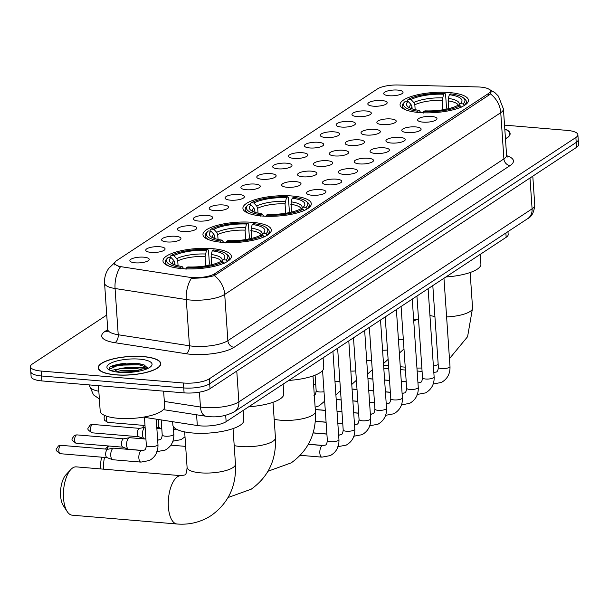 <?xml version="1.0" encoding="UTF-8"?>
<svg xmlns="http://www.w3.org/2000/svg" width="609" height="609" viewBox="0 0 609 609"><rect width="100%" height="100%" fill="white"/><g stroke="black" fill="none" stroke-linecap="round" stroke-linejoin="round"><path stroke-width="0.91" d="M292.282 196.014A34.264 10.071 -3.9 0 0 242.922 208.339A34.264 10.071 -3.9 0 0 261.931 215.997A34.264 10.071 -3.9 0 0 311.29 203.672A34.264 10.071 -3.9 0 0 292.282 196.014M252.309 222.331A34.264 10.071 -3.9 0 0 202.949 234.655A34.264 10.071 -3.9 0 0 221.958 242.313A34.264 10.071 -3.9 0 0 271.317 229.996A34.264 10.071 -3.9 0 0 252.309 222.331M212.335 248.647A34.264 10.071 -3.9 0 0 162.976 260.972A34.264 10.071 -3.9 0 0 181.984 268.63A34.264 10.071 -3.9 0 0 231.344 256.313A34.264 10.071 -3.9 0 0 212.335 248.647M449.427 92.553A34.264 10.071 -3.9 0 0 400.067 104.877A34.264 10.071 -3.9 0 0 419.076 112.536A34.264 10.071 -3.9 0 0 468.435 100.211A34.264 10.071 -3.9 0 0 449.427 92.553M373.203 106.172A9.698 2.855 176.1 0 1 368.026 104.52A9.698 2.855 176.1 0 1 371.581 101.452A9.698 2.855 176.1 0 1 381.797 100.515A9.698 2.855 176.1 0 1 387.042 103.225A9.698 2.855 176.1 0 1 373.203 106.172M357.338 116.616A9.698 2.855 176.1 0 1 352.162 114.964A9.698 2.855 176.1 0 1 355.717 111.896A9.698 2.855 176.1 0 1 365.933 110.96A9.698 2.855 176.1 0 1 371.178 113.67A9.698 2.855 176.1 0 1 357.338 116.616M341.474 127.06A9.698 2.855 176.1 0 1 336.297 125.408A9.698 2.855 176.1 0 1 339.852 122.34A9.698 2.855 176.1 0 1 350.068 121.404A9.698 2.855 176.1 0 1 355.313 124.114A9.698 2.855 176.1 0 1 341.474 127.06M325.617 137.505A9.698 2.855 176.1 0 1 320.433 135.853A9.698 2.855 176.1 0 1 323.988 132.785A9.698 2.855 176.1 0 1 334.204 131.849A9.698 2.855 176.1 0 1 339.457 134.559A9.698 2.855 176.1 0 1 325.617 137.505M309.753 147.949A9.698 2.855 176.1 0 1 304.576 146.297A9.698 2.855 176.1 0 1 308.124 143.229A9.698 2.855 176.1 0 1 318.34 142.293A9.698 2.855 176.1 0 1 323.592 145.003A9.698 2.855 176.1 0 1 309.753 147.949M293.888 158.393A9.698 2.855 176.1 0 1 288.712 156.741A9.698 2.855 176.1 0 1 292.259 153.674A9.698 2.855 176.1 0 1 302.475 152.737A9.698 2.855 176.1 0 1 307.728 155.447A9.698 2.855 176.1 0 1 293.888 158.393M278.024 168.838A9.698 2.855 176.1 0 1 272.847 167.186A9.698 2.855 176.1 0 1 276.395 164.118A9.698 2.855 176.1 0 1 286.611 163.182A9.698 2.855 176.1 0 1 291.863 165.884A9.698 2.855 176.1 0 1 278.024 168.838M262.159 179.282A9.698 2.855 176.1 0 1 256.983 177.63A9.698 2.855 176.1 0 1 260.538 174.562A9.698 2.855 176.1 0 1 270.746 173.626A9.698 2.855 176.1 0 1 275.999 176.328A9.698 2.855 176.1 0 1 262.159 179.282M246.295 189.726A9.698 2.855 176.1 0 1 241.118 188.074A9.698 2.855 176.1 0 1 244.673 185.007A9.698 2.855 176.1 0 1 254.889 184.07A9.698 2.855 176.1 0 1 260.134 186.773A9.698 2.855 176.1 0 1 246.295 189.726M230.43 200.171A9.698 2.855 176.1 0 1 225.254 198.519A9.698 2.855 176.1 0 1 228.809 195.451A9.698 2.855 176.1 0 1 239.025 194.515A9.698 2.855 176.1 0 1 244.27 197.217A9.698 2.855 176.1 0 1 230.43 200.171M214.566 210.615A9.698 2.855 176.1 0 1 209.389 208.963A9.698 2.855 176.1 0 1 212.944 205.895A9.698 2.855 176.1 0 1 223.16 204.959A9.698 2.855 176.1 0 1 228.405 207.661A9.698 2.855 176.1 0 1 214.566 210.615M198.701 221.059A9.698 2.855 176.1 0 1 193.525 219.407A9.698 2.855 176.1 0 1 197.08 216.34A9.698 2.855 176.1 0 1 207.296 215.403A9.698 2.855 176.1 0 1 212.541 218.106A9.698 2.855 176.1 0 1 198.701 221.059M182.845 231.504A9.698 2.855 176.1 0 1 177.661 229.852A9.698 2.855 176.1 0 1 181.216 226.784A9.698 2.855 176.1 0 1 191.432 225.848A9.698 2.855 176.1 0 1 196.684 228.55A9.698 2.855 176.1 0 1 182.845 231.504M166.98 241.948A9.698 2.855 176.1 0 1 161.804 240.296A9.698 2.855 176.1 0 1 165.351 237.228A9.698 2.855 176.1 0 1 175.567 236.292A9.698 2.855 176.1 0 1 180.82 238.994A9.698 2.855 176.1 0 1 166.98 241.948M151.116 252.392A9.698 2.855 176.1 0 1 145.939 250.741A9.698 2.855 176.1 0 1 149.487 247.673A9.698 2.855 176.1 0 1 159.703 246.736A9.698 2.855 176.1 0 1 164.955 249.439A9.698 2.855 176.1 0 1 151.116 252.392M135.251 262.837A9.698 2.855 176.1 0 1 130.075 261.185A9.698 2.855 176.1 0 1 133.622 258.117A9.698 2.855 176.1 0 1 143.838 257.181A9.698 2.855 176.1 0 1 149.091 259.883A9.698 2.855 176.1 0 1 135.251 262.837M389.067 95.727A9.698 2.855 176.1 0 1 383.891 94.075A9.698 2.855 176.1 0 1 387.446 91.007A9.698 2.855 176.1 0 1 397.662 90.071A9.698 2.855 176.1 0 1 402.907 92.781A9.698 2.855 176.1 0 1 389.067 95.727M382.246 124.601A9.698 2.855 176.1 0 1 377.07 122.942A9.698 2.855 176.1 0 1 380.617 119.882A9.698 2.855 176.1 0 1 390.833 118.945A9.698 2.855 176.1 0 1 396.086 121.648A9.698 2.855 176.1 0 1 382.246 124.601M366.382 135.046A9.698 2.855 176.1 0 1 361.206 133.386A9.698 2.855 176.1 0 1 364.753 130.326A9.698 2.855 176.1 0 1 374.969 129.39A9.698 2.855 176.1 0 1 380.222 132.092A9.698 2.855 176.1 0 1 366.382 135.046M350.518 145.49A9.698 2.855 176.1 0 1 345.341 143.831A9.698 2.855 176.1 0 1 348.888 140.77A9.698 2.855 176.1 0 1 359.104 139.834A9.698 2.855 176.1 0 1 364.357 142.536A9.698 2.855 176.1 0 1 350.518 145.49M334.653 155.934A9.698 2.855 176.1 0 1 329.477 154.275A9.698 2.855 176.1 0 1 333.032 151.215A9.698 2.855 176.1 0 1 343.24 150.278A9.698 2.855 176.1 0 1 348.493 152.981A9.698 2.855 176.1 0 1 334.653 155.934M318.789 166.379A9.698 2.855 176.1 0 1 313.612 164.719A9.698 2.855 176.1 0 1 317.167 161.659A9.698 2.855 176.1 0 1 327.383 160.723A9.698 2.855 176.1 0 1 332.628 163.425A9.698 2.855 176.1 0 1 318.789 166.379M302.924 176.823A9.698 2.855 176.1 0 1 297.748 175.164A9.698 2.855 176.1 0 1 301.303 172.103A9.698 2.855 176.1 0 1 311.519 171.167A9.698 2.855 176.1 0 1 316.764 173.869A9.698 2.855 176.1 0 1 302.924 176.823M287.06 187.26A9.698 2.855 176.1 0 1 281.883 185.608A9.698 2.855 176.1 0 1 285.438 182.54A9.698 2.855 176.1 0 1 295.654 181.611A9.698 2.855 176.1 0 1 300.899 184.314A9.698 2.855 176.1 0 1 287.06 187.26M423.011 122.135A9.698 2.855 176.1 0 1 417.835 120.483A9.698 2.855 176.1 0 1 421.382 117.415A9.698 2.855 176.1 0 1 431.598 116.479A9.698 2.855 176.1 0 1 436.851 119.181A9.698 2.855 176.1 0 1 423.011 122.135M407.147 132.579A9.698 2.855 176.1 0 1 401.97 130.927A9.698 2.855 176.1 0 1 405.518 127.86A9.698 2.855 176.1 0 1 415.734 126.923A9.698 2.855 176.1 0 1 420.986 129.626A9.698 2.855 176.1 0 1 407.147 132.579M391.282 143.024A9.698 2.855 176.1 0 1 386.106 141.372A9.698 2.855 176.1 0 1 389.661 138.304A9.698 2.855 176.1 0 1 399.869 137.368A9.698 2.855 176.1 0 1 405.122 140.07A9.698 2.855 176.1 0 1 391.282 143.024M375.418 153.468A9.698 2.855 176.1 0 1 370.242 151.816A9.698 2.855 176.1 0 1 373.797 148.748A9.698 2.855 176.1 0 1 384.013 147.812A9.698 2.855 176.1 0 1 389.258 150.514A9.698 2.855 176.1 0 1 375.418 153.468M359.554 163.912A9.698 2.855 176.1 0 1 354.377 162.26A9.698 2.855 176.1 0 1 357.932 159.193A9.698 2.855 176.1 0 1 368.148 158.256A9.698 2.855 176.1 0 1 373.393 160.959A9.698 2.855 176.1 0 1 359.554 163.912M343.689 174.357A9.698 2.855 176.1 0 1 338.513 172.705A9.698 2.855 176.1 0 1 342.068 169.637A9.698 2.855 176.1 0 1 352.284 168.701A9.698 2.855 176.1 0 1 357.529 171.403A9.698 2.855 176.1 0 1 343.689 174.357M327.825 184.801A9.698 2.855 176.1 0 1 322.648 183.149A9.698 2.855 176.1 0 1 326.203 180.081A9.698 2.855 176.1 0 1 336.419 179.145A9.698 2.855 176.1 0 1 341.664 181.847A9.698 2.855 176.1 0 1 327.825 184.801M311.968 195.245A9.698 2.855 176.1 0 1 306.784 193.593A9.698 2.855 176.1 0 1 310.339 190.526A9.698 2.855 176.1 0 1 320.555 189.589A9.698 2.855 176.1 0 1 325.8 192.292A9.698 2.855 176.1 0 1 311.968 195.245M477.776 86.942A17.455 5.131 176.1 0 1 480.6 87.095A17.455 5.131 176.1 0 1 490.283 91A17.455 5.131 176.1 0 1 488.479 93.497L214.733 273.723A17.455 5.131 176.1 0 1 188.798 277.194L121.792 266.811A17.455 5.131 176.1 0 1 114.705 263.21A17.455 5.131 176.1 0 1 116.509 260.713L377.435 88.929A17.455 5.131 176.1 0 1 397.943 84.994L477.776 86.942M507.975 231.618L508.172 234.518A19.397 5.702 176.1 0 1 506.163 237.297L226.129 421.664A19.397 5.702 176.1 0 1 197.316 425.524L143.343 417.157M143.381 356.577A31.356 9.219 -3.9 0 0 98.209 367.851A31.356 9.219 -3.9 0 0 115.603 374.862A31.356 9.219 -3.9 0 0 160.776 363.588A31.356 9.219 -3.9 0 0 143.381 356.577M491.197 91.7L490.39 93.87L489.423 94.76L214.353 275.603C208.91 277.209 202.051 278.085 193.776 278.237L191.424 278.214A22.624 13.162 98.8 0 0 186.293 299.559L115.071 288.514A25.86 7.605 176.1 0 1 104.573 283.185L107.724 329.416A25.86 7.605 -3.9 0 0 118.222 334.752L189.452 345.79A25.86 7.605 -3.9 0 0 193.289 346.247A25.86 7.605 -3.9 0 0 227.865 340.644L503.902 158.911A25.86 7.605 -3.9 0 0 506.581 155.211L507.297 157.061L506.315 156.483M125.507 363.314A26.179 7.696 -3.9 0 0 110.808 366.549M106.742 315.043L32.46 363.946A19.397 5.702 -3.9 0 0 30.45 366.725L31.12 376.583A19.397 5.702 -3.9 0 0 41.884 380.922L184.085 392.874L183.751 387.941A19.397 5.702 -3.9 0 0 209.679 383.739L576.205 142.43A19.397 5.702 -3.9 0 0 578.215 139.651A19.397 5.702 -3.9 0 1 576.205 142.43L209.679 383.739A19.397 5.702 -3.9 0 1 183.751 387.941L41.541 375.989L183.751 387.941L183.416 383.008A19.397 5.702 -3.9 0 0 209.344 378.806L575.87 137.497A19.397 5.702 -3.9 0 0 577.88 134.726A19.397 5.702 -3.9 0 0 567.116 130.387L504.534 125.127M30.785 371.657A19.397 5.702 -3.9 0 0 41.541 375.989A19.397 5.702 -3.9 0 1 30.785 371.657M506.65 155.698A32.323 9.508 176.1 0 1 510.106 165.564L234.069 347.297A32.323 9.508 176.1 0 1 190.845 354.293A32.323 9.508 176.1 0 1 186.042 353.73L114.819 342.684A6.463 3.761 -81.2 0 0 118.222 334.752L115.071 288.514A22.624 13.162 98.8 0 1 120.163 267.237L114.043 263.788L114.789 262.464M505.47 138.913A31.356 9.219 -3.9 0 0 510.114 133.592A31.356 9.219 -3.9 0 0 504.792 128.948M30.45 366.725A19.397 5.702 -3.9 0 0 41.206 371.056L183.416 383.008M147.127 368.788A25.86 7.605 -3.9 0 0 141.615 368.042A25.86 7.605 -3.9 0 0 130.577 367.943M184.085 392.874A19.397 5.702 -3.9 0 0 210.021 388.671L576.54 147.363A19.397 5.702 -3.9 0 0 578.55 144.584L577.88 134.726M505.455 138.738A31.029 9.127 -3.9 0 0 509.794 133.615A31.029 9.127 -3.9 0 0 504.8 129.123M115.748 374.771A31.029 9.127 -3.9 0 0 160.449 363.611A31.029 9.127 -3.9 0 0 143.237 356.676A31.029 9.127 -3.9 0 0 98.536 367.836A31.029 9.127 -3.9 0 0 115.748 374.771M98.452 385.68L100.188 411.075A32.323 9.508 -3.9 0 0 118.116 418.299A32.323 9.508 -3.9 0 0 164.681 406.675L163.623 391.153M110.549 370.531L120.209 368.689A16.161 4.75 -3.9 0 0 114.347 371.612M120.209 368.689L137.162 368.544L143.031 370.219M115.893 371.893L121.115 370.5L137.299 370.5L139.796 371.01M147.987 368.399L144.082 364.882L138.205 363.451L110.983 366.443L109.894 367.166L109.064 369.054L109.407 370.021M139.514 359.127A22.624 6.653 -3.9 0 0 114.576 361.647A22.624 6.653 -3.9 0 0 108.151 369.229A22.624 6.653 -3.9 0 0 119.471 372.32A22.624 6.653 -3.9 0 0 151.108 366.298A22.624 6.653 -3.9 0 0 139.514 359.127M109.118 369.381L118.359 365.164L138.966 364.806L147.66 367.379M122.135 372.48L133.249 372.061M110.922 366.481L118.291 364.182L138.898 363.824L144.797 365.179M118.001 372.175L137.672 371.429M412.118 108.859L411.966 106.682L410.968 104.428L408.137 101.414A27.801 8.176 -3.9 0 0 408.038 106.849A27.801 8.176 -3.9 0 0 419.137 110.351L417.812 111.226L417.317 112.84M407.307 101.345L407.246 100.439L408.319 99.305A30.77 9.051 -3.9 0 1 444.92 93.375L443.596 94.25A27.801 8.176 -3.9 0 0 410.999 99.526L413.831 102.548L414.836 104.794L415.163 109.673M442.842 109.795L442.203 100.363L443.596 94.25M445.91 276.973A35.558 10.452 -3.9 0 0 480.904 264.108L480.242 254.364M444.92 93.375L445.575 94.235L446.481 107.42L445.971 109.239M408.137 101.414L405.457 101.185A30.77 9.051 -3.9 0 0 404.856 101.756L403.698 102.959A32.064 9.432 -3.9 0 0 402.343 105.958A32.064 9.432 -3.9 0 0 406.5 110.168M423.095 113.32L423.59 111.713A30.77 9.051 -3.9 0 0 460.183 105.783L461.432 107.115M404.856 101.756A30.77 9.051 -3.9 0 0 417.812 111.226M423.59 111.713L424.915 110.838A27.801 8.176 -3.9 0 0 457.511 105.563L460.183 105.783M410.999 99.526L408.319 99.305M419.137 110.351L420.857 112.665M463.274 97.775A30.77 9.051 -3.9 0 1 463.046 103.903L464.294 105.235A32.064 9.432 -3.9 0 0 466.327 101.596A32.064 9.432 -3.9 0 0 464.583 98.81L463.274 97.775A30.77 9.051 -3.9 0 0 450.698 93.862L449.373 94.738L448.254 98.392L448.513 108.684M463.046 103.903L460.374 103.675A27.801 8.176 -3.9 0 0 460.815 103.256A27.801 8.176 -3.9 0 0 449.373 94.738M448.254 98.392A24.862 7.308 -3.9 0 1 458.493 105.646L460.374 103.675M140.512 438.609A17.775 7.848 -85.2 0 1 140.588 437.407M142.658 427.769A17.775 7.848 -85.2 0 1 143.701 425.379M254.973 212.32L254.821 210.143L253.816 207.89L250.984 204.875A27.801 8.176 -3.9 0 0 250.885 210.311A27.801 8.176 -3.9 0 0 261.984 213.812L260.66 214.688L260.172 216.302M250.154 204.807L250.093 203.901L251.174 202.767A30.77 9.051 -3.9 0 1 287.768 196.836L286.443 197.712A27.801 8.176 -3.9 0 0 253.846 202.987L256.686 206.009L257.683 208.255L258.018 213.135M285.697 213.257L285.05 203.825L286.443 197.712M288.757 380.427A35.558 10.452 -3.9 0 0 323.76 367.57L323.097 357.826M287.768 196.836L288.43 197.689L289.328 210.881L288.818 212.701M250.984 204.875L248.312 204.647A30.77 9.051 -3.9 0 0 247.703 205.218L246.554 206.421A32.064 9.432 -3.9 0 0 245.199 209.42A32.064 9.432 -3.9 0 0 249.347 213.63M265.95 216.781L266.445 215.175A30.77 9.051 -3.9 0 0 303.038 209.245L304.287 210.577M247.703 205.218A30.77 9.051 -3.9 0 0 260.66 214.688M266.445 215.175L267.77 214.299A27.801 8.176 -3.9 0 0 300.366 209.024L303.038 209.245M253.846 202.987L251.174 202.767M261.984 213.812L263.712 216.126M306.129 201.236A30.77 9.051 -3.9 0 1 305.901 207.364L307.149 208.689A32.064 9.432 -3.9 0 0 309.182 205.058A32.064 9.432 -3.9 0 0 307.431 202.272L306.129 201.236A30.77 9.051 -3.9 0 0 293.553 197.324L292.229 198.199L291.11 201.853L291.368 212.145M305.901 207.364L303.229 207.136A27.801 8.176 -3.9 0 0 303.663 206.717A27.801 8.176 -3.9 0 0 292.229 198.199M291.11 201.853A24.862 7.308 -3.9 0 1 301.348 209.108L303.229 207.136M100.546 468.915A17.775 7.848 -85.2 0 1 101.703 457.184M105.403 449.061A17.775 7.848 -85.2 0 1 105.897 448.483L108.242 445.955M108.707 445.994A24.246 10.696 94.8 0 0 107.047 449.198M104.497 457.42A24.246 10.696 94.8 0 0 103.385 469.158M214.992 238.637L214.848 236.459L213.843 234.206L211.011 231.192A27.801 8.176 -3.9 0 0 210.912 236.635A27.801 8.176 -3.9 0 0 222.011 240.129L220.686 241.004L220.199 242.618M210.181 231.123L210.12 230.217L211.201 229.083A30.77 9.051 -3.9 0 1 247.794 223.16L246.47 224.028A27.801 8.176 -3.9 0 0 213.873 229.304L216.705 232.326L217.71 234.579L218.045 239.459M245.724 239.581L245.077 230.141L246.47 224.028M248.784 406.751A35.558 10.452 -3.9 0 0 283.786 393.886L283.124 384.142M247.794 223.16L248.457 224.013L249.355 237.206L248.845 239.017M211.011 231.192L208.339 230.971A30.77 9.051 -3.9 0 0 207.73 231.534L206.58 232.737A32.064 9.432 -3.9 0 0 205.225 235.736A32.064 9.432 -3.9 0 0 209.374 239.946M225.977 243.105L226.464 241.491A30.77 9.051 -3.9 0 0 263.065 235.569L264.314 236.893M207.73 231.534A30.77 9.051 -3.9 0 0 220.686 241.004M226.464 241.491L227.796 240.616A27.801 8.176 -3.9 0 0 260.386 235.34L263.065 235.569M213.873 229.304L211.201 229.083M222.011 240.129L223.739 242.443M266.156 227.553A30.77 9.051 -3.9 0 1 265.927 233.681L267.176 235.013A32.064 9.432 -3.9 0 0 269.208 231.374A32.064 9.432 -3.9 0 0 267.458 228.588L266.156 227.553A30.77 9.051 -3.9 0 0 253.58 223.64L252.255 224.515L251.136 228.169L251.395 238.462M265.927 233.681L263.255 233.453A27.801 8.176 -3.9 0 0 263.689 233.034A27.801 8.176 -3.9 0 0 252.255 224.515M251.136 228.169A24.862 7.308 -3.9 0 1 261.375 235.424L263.255 233.453M67.241 511.629L63.336 505.653A17.775 7.848 -85.2 0 1 60.656 489.895A17.775 7.848 -85.2 0 1 65.924 474.799L70.781 469.562A24.246 10.696 94.8 0 0 63.595 490.138A24.246 10.696 94.8 0 0 67.241 511.629A24.246 10.696 94.8 0 0 72.227 515.191L177.09 524.006A24.246 10.696 -85.2 0 1 168.267 502.973A24.246 10.696 -85.2 0 1 177.539 476.725A24.246 10.696 -85.2 0 1 181.147 475.69L184.596 475.005C185.836 475.142 186.666 472.607 187.092 467.423A24.246 7.125 176.1 0 0 200.544 472.843A24.246 7.125 176.1 0 0 232.958 467.59A24.246 7.125 176.1 0 0 235.462 464.127C236.482 486.051 228.413 503.171 211.254 515.503C200.924 522.149 189.528 524.981 177.09 524.006M181.147 475.69L76.285 466.875A24.246 10.696 94.8 0 0 72.677 467.918A24.246 10.696 94.8 0 0 70.781 469.562M175.019 264.953L174.874 262.776L173.869 260.53L171.038 257.508A27.801 8.176 -3.9 0 0 170.939 262.951A27.801 8.176 -3.9 0 0 182.038 266.453L180.713 267.321L180.218 268.934M170.208 257.44L170.147 256.534L171.228 255.399A30.77 9.051 -3.9 0 1 207.821 249.477L206.497 250.345A27.801 8.176 -3.9 0 0 173.9 255.628L176.732 258.642L177.737 260.896L178.072 265.775M205.751 265.897L205.104 256.465L206.497 250.345M172.636 421.702L172.865 425.036A35.558 10.452 -3.9 0 0 192.589 432.991A35.558 10.452 -3.9 0 0 243.813 420.202L243.143 410.458M207.821 249.477L208.484 250.329L209.382 263.522L208.872 265.334M171.038 257.508L168.366 257.287A30.77 9.051 -3.9 0 0 167.757 257.858L166.607 259.053A32.064 9.432 -3.9 0 0 165.252 262.053A32.064 9.432 -3.9 0 0 169.401 266.262M186.004 269.422L186.491 267.808A30.77 9.051 -3.9 0 0 223.092 261.885L224.333 263.217M167.757 257.858A30.77 9.051 -3.9 0 0 180.713 267.321M186.491 267.808L187.816 266.932A27.801 8.176 -3.9 0 0 220.412 261.657L223.092 261.885M173.9 255.628L171.228 255.399M182.038 266.453L183.766 268.767M226.183 253.869A30.77 9.051 -3.9 0 1 225.954 259.997L227.203 261.33A32.064 9.432 -3.9 0 0 229.235 257.691A32.064 9.432 -3.9 0 0 227.484 254.905L226.183 253.869A30.77 9.051 -3.9 0 0 213.607 249.956L212.275 250.832L211.163 254.493L211.422 264.778M225.954 259.997L223.275 259.777A27.801 8.176 -3.9 0 0 223.716 259.35A27.801 8.176 -3.9 0 0 212.275 250.832M211.163 254.493A24.862 7.308 -3.9 0 1 221.402 261.741L223.275 259.777M161.781 428.523L160.441 428.409A5.816 2.565 -85.2 0 1 160.129 428.34A5.816 2.565 -85.2 0 1 158.355 424.306A5.816 2.565 -85.2 0 1 158.941 419.578M145.916 438.967L144.577 438.853A5.816 2.565 -85.2 0 1 144.264 438.784A5.816 2.565 -85.2 0 1 142.491 434.75A5.816 2.565 -85.2 0 1 144.691 427.51A5.816 2.565 -85.2 0 1 145.117 427.305L139.408 428.393A4.202 1.857 -85.2 0 1 139.636 428.386M138.936 436.76A4.202 1.857 -85.2 0 1 138.707 436.706A4.202 1.857 -85.2 0 1 137.421 433.798A4.202 1.857 -85.2 0 1 139.012 428.561A4.202 1.857 -85.2 0 1 139.408 428.393M142.902 450.493L128.712 449.297A5.816 2.565 -85.2 0 1 128.408 449.229A5.816 2.565 -85.2 0 1 126.626 445.194A5.816 2.565 -85.2 0 1 128.826 437.955A5.816 2.565 -85.2 0 1 129.374 437.719A5.816 2.565 -85.2 0 1 129.687 437.704L145.924 439.066M123.071 447.204A4.202 1.857 -85.2 0 1 122.843 447.151A4.202 1.857 -85.2 0 1 121.556 444.243A4.202 1.857 -85.2 0 1 123.147 439.005A4.202 1.857 -85.2 0 1 123.543 438.838A4.202 1.857 -85.2 0 1 123.772 438.83M110.762 455.639A5.816 2.565 -85.2 0 1 112.962 448.399A5.816 2.565 -85.2 0 1 113.51 448.163A5.816 2.565 -85.2 0 1 113.822 448.148L141.92 450.508A5.816 2.565 -85.2 0 0 141.219 450.66A5.816 2.565 -85.2 0 0 141.052 450.759A5.816 2.565 -85.2 0 0 138.829 457.054A5.816 2.565 -85.2 0 0 140.945 462.102L112.848 459.742A5.816 2.565 -85.2 0 1 112.543 459.673A5.816 2.565 -85.2 0 1 110.762 455.639M107.207 457.648A4.202 1.857 -85.2 0 1 106.978 457.595A4.202 1.857 -85.2 0 1 105.7 454.687A4.202 1.857 -85.2 0 1 107.283 449.45A4.202 1.857 -85.2 0 1 107.679 449.282A4.202 1.857 -85.2 0 1 107.907 449.275M214.733 273.723L214.848 275.428M488.479 93.497L488.601 95.301M505.873 232.996L506.163 237.297M196.585 414.79L197.316 425.524M225.695 415.3L226.129 421.664M234.069 347.297A6.463 5.481 56.6 0 1 227.865 340.644L224.713 294.413A25.86 7.605 176.1 0 1 190.137 300.009A25.86 7.605 176.1 0 1 186.293 299.559L189.452 345.79A6.463 3.761 -81.2 0 1 186.042 353.73M214.353 275.603A22.624 19.183 56.6 0 1 224.713 294.413L500.75 112.68A22.624 19.183 -123.4 0 0 490.39 93.87M488.525 88.952L494.851 92.598L498.406 96.146L503.43 108.973A25.86 7.605 176.1 0 1 500.75 112.68L503.902 158.911A6.463 5.481 56.6 0 0 510.106 165.564M114.819 342.684A32.323 9.508 176.1 0 1 105.037 331.395L107.732 329.621M209.344 378.806L210.021 388.671M575.87 137.497L576.54 147.363M41.206 371.056L41.884 380.922M107.458 331.014A6.463 5.481 56.6 0 1 105.037 331.395M164.323 401.43L200.452 407.033A25.86 7.605 -3.9 0 0 204.297 407.482A25.86 7.605 -3.9 0 0 238.873 401.887L532.091 208.841A25.86 7.605 -3.9 0 0 534.771 205.142C534.04 212.335 531.665 216.85 527.638 218.669L234.419 411.714A12.926 10.962 56.6 0 0 238.873 401.887L236.772 371.056M529.99 178.011L532.091 208.841A12.926 10.962 56.6 0 1 527.638 218.669M199.44 392.15L200.452 407.033A12.926 7.521 98.8 0 0 206.116 416.267L163.379 409.636M99.358 398.933L93.443 394.822L89.713 386.159A25.86 7.605 -3.9 0 0 98.833 391.252M136.073 363.489A25.86 7.605 -3.9 0 0 118.679 365.103M123.498 363.466A26.507 7.795 -3.9 0 0 111.683 366.1M147.979 368.361A25.86 7.605 -3.9 0 0 141.577 367.425A25.86 7.605 -3.9 0 0 119.379 368.711M470.14 272.505L472.561 308.025A24.246 7.125 176.1 0 1 470.049 311.496A24.246 7.125 176.1 0 1 446.61 316.908M413.755 321.293A24.246 10.696 -85.2 0 1 414.638 320.631A24.246 10.696 -85.2 0 1 418.238 319.588L418.55 319.611M411.966 106.682A23.918 7.034 -3.9 0 0 410.816 108.387M442.203 100.363A23.918 7.034 -3.9 0 0 414.836 104.794M410.968 104.428A24.862 7.308 -3.9 0 0 409.926 107.999M442.477 97.904A24.862 7.308 -3.9 0 0 413.831 102.548M458.425 105.639A23.918 7.034 -3.9 0 0 447.98 100.85M434.91 316.452A24.246 7.125 176.1 0 1 429.931 315.447M312.996 375.966L315.416 411.486A24.246 7.125 176.1 0 1 312.904 414.957A24.246 7.125 176.1 0 1 280.49 420.202A24.246 7.125 176.1 0 1 274.172 419.266M254.821 210.143A23.918 7.034 -3.9 0 0 253.671 211.848M285.05 203.825A23.918 7.034 -3.9 0 0 257.683 208.255M253.816 207.89A24.862 7.308 -3.9 0 0 252.781 211.46M285.324 201.366A24.862 7.308 -3.9 0 0 256.686 206.009M301.28 209.1A23.918 7.034 -3.9 0 0 290.836 204.312M273.015 402.283L275.443 437.802A24.246 7.125 176.1 0 1 272.931 441.274A24.246 7.125 176.1 0 1 240.517 446.526A24.246 7.125 176.1 0 1 234.199 445.582M214.848 236.459A23.918 7.034 -3.9 0 0 213.69 238.165M245.077 230.141A23.918 7.034 -3.9 0 0 217.71 234.579M213.843 234.206A24.862 7.308 -3.9 0 0 212.807 237.776M245.351 227.69A24.862 7.308 -3.9 0 0 216.705 232.326M261.299 235.417A23.918 7.034 -3.9 0 0 250.862 230.628M174.874 262.776A23.918 7.034 -3.9 0 0 173.717 264.481M205.104 256.465A23.918 7.034 -3.9 0 0 177.737 260.896M173.869 260.53A24.862 7.308 -3.9 0 0 172.834 264.093M205.378 254.006A24.862 7.308 -3.9 0 0 176.732 258.642M221.326 261.733A23.918 7.034 -3.9 0 0 210.889 256.945M443.969 278.244L449.99 366.481A5.816 1.713 176.1 0 1 449.214 367.417A5.816 1.713 176.1 0 1 441.609 368.574A5.816 1.713 176.1 0 1 438.381 367.273C438.077 370.333 437.346 371.924 436.173 372.053L433.814 372.426M428.112 288.689L434.126 376.925A5.816 1.713 176.1 0 1 433.349 377.862A5.816 1.713 176.1 0 1 425.744 379.019A5.816 1.713 176.1 0 1 422.517 377.717C422.212 380.777 421.481 382.368 420.309 382.498L417.957 382.871A5.816 2.565 -85.2 0 1 418.086 382.878M412.247 299.133L418.261 387.37A5.816 1.713 176.1 0 1 417.485 388.306A5.816 1.713 176.1 0 1 409.88 389.463A5.816 1.713 176.1 0 1 406.652 388.161C406.348 391.222 405.617 392.813 404.445 392.942L402.092 393.315M396.383 309.578L402.397 397.814A5.816 1.713 176.1 0 1 401.62 398.75A5.816 1.713 176.1 0 1 394.015 399.907A5.816 1.713 176.1 0 1 390.788 398.606C390.483 401.666 389.752 403.257 388.58 403.386L386.228 403.759A5.816 2.565 -85.2 0 1 386.357 403.767M380.518 320.022L386.532 408.258A5.816 1.713 176.1 0 1 385.756 409.195A5.816 1.713 176.1 0 1 378.151 410.352A5.816 1.713 176.1 0 1 374.923 409.05C374.619 412.11 373.888 413.701 372.716 413.831L370.363 414.204A5.816 2.565 -85.2 0 1 370.493 414.211M364.654 330.466L370.668 418.703A5.816 1.713 176.1 0 1 369.891 419.639A5.816 1.713 176.1 0 1 362.286 420.796A5.816 1.713 176.1 0 1 359.059 419.494C358.762 422.555 358.023 424.146 356.851 424.275L354.499 424.648A5.816 2.565 -85.2 0 1 354.628 424.656M348.79 340.911L354.803 429.147A5.816 1.713 176.1 0 1 354.035 430.083A5.816 1.713 176.1 0 1 346.422 431.241A5.816 1.713 176.1 0 1 343.194 429.939C342.897 432.999 342.159 434.59 340.994 434.719L338.634 435.092A5.816 2.565 -85.2 0 1 338.764 435.1M332.925 351.355L338.939 439.591A5.816 1.713 176.1 0 1 338.17 440.528A5.816 1.713 176.1 0 1 330.558 441.685A5.816 1.713 176.1 0 1 327.33 440.383C327.033 443.443 326.295 445.034 325.13 445.164L322.907 445.544L308.344 444.326M338.939 439.591C339.236 446.793 336.366 452.114 330.329 455.57L321.933 457.146A5.816 2.565 -85.2 0 1 319.809 452.099A5.816 2.565 -85.2 0 1 322.039 445.796A5.816 2.565 -85.2 0 1 322.199 445.704A5.816 2.565 -85.2 0 1 322.907 445.544M403.333 339.502A5.816 1.713 176.1 0 1 398.705 339.723A5.816 1.713 176.1 0 1 398.431 339.7M387.469 349.947A5.816 1.713 176.1 0 1 382.84 350.167A5.816 1.713 176.1 0 1 382.574 350.137M371.604 360.391A5.816 1.713 176.1 0 1 366.976 360.612A5.816 1.713 176.1 0 1 366.709 360.581M355.74 370.835A5.816 1.713 176.1 0 1 351.111 371.056A5.816 1.713 176.1 0 1 350.845 371.026M339.875 381.28A5.816 1.713 176.1 0 1 335.247 381.5A5.816 1.713 176.1 0 1 334.98 381.47M324.018 391.724A5.816 1.713 176.1 0 1 319.382 391.945A5.816 1.713 176.1 0 1 316.162 390.643L315.104 375.174M144.995 425.493L107.915 422.372A4.202 1.857 -85.2 0 1 106.75 416.236M92.134 424.625A4.202 1.857 -85.2 0 1 92.758 424.443L90.094 425.12A4.202 3.563 56.6 0 1 92.134 424.625A4.202 1.857 -85.2 0 0 90.52 429.17A4.202 1.857 -85.2 0 0 92.05 432.816L138.822 436.744M76.27 435.07A4.202 1.857 -85.2 0 1 76.894 434.887L74.229 435.564A4.202 3.563 56.6 0 1 76.27 435.07A4.202 1.857 -85.2 0 0 74.656 439.614A4.202 1.857 -85.2 0 0 76.186 443.261L122.957 447.189M173.299 426.452L173.824 434.103A5.816 1.713 176.1 0 1 173.047 435.047A5.816 1.713 176.1 0 1 165.442 436.196A5.816 1.713 176.1 0 1 162.215 434.895L161.195 419.928M60.405 445.514A4.202 1.857 -85.2 0 1 61.029 445.331L58.365 446.009A4.202 3.563 56.6 0 1 60.405 445.514A4.202 1.857 -85.2 0 0 58.799 450.059A4.202 1.857 -85.2 0 0 60.321 453.705L107.093 457.633M156.224 419.152L157.959 444.547A5.816 1.713 176.1 0 1 157.183 445.491A5.816 1.713 176.1 0 1 149.578 446.641A5.816 1.713 176.1 0 1 146.35 445.339L144.44 417.325M114.705 263.21L114.835 265.052M490.283 91L490.473 93.763M115.04 262.281L108.737 268.371C105.646 272.817 104.261 277.757 104.573 283.185M503.43 108.973L506.581 155.211M107.724 329.416L107.268 331.349M234.419 411.714C226.419 415.909 217.923 417.538 208.94 416.602L206.116 416.267M534.771 205.142L532.791 176.168M89.713 386.159L89.63 384.934M509.885 134.932L509.794 133.615M160.54 364.928L160.449 363.611M98.62 369.153L98.536 367.836M472.561 308.025L467.583 336.708L449.457 358.663M405.221 367.151L400.28 366.74M388.55 365.75L383.609 365.339M402.503 108.265L402.343 105.958M466.486 103.903L466.327 101.596M418.238 319.588L413.61 319.2M438.198 364.601L433.387 366.169M421.854 368.026L416.944 368.072M315.416 411.486C316.429 433.41 308.36 450.538 291.201 462.87L268.044 471.214M245.358 211.726L245.199 209.42M309.342 207.364L309.182 205.058M275.443 437.802C276.456 459.726 268.386 476.855 251.228 489.187L228.071 497.53M205.385 238.043L205.225 235.736M269.361 233.689L269.208 231.374M185.661 446.389L170.901 445.149M233.041 428.599L235.462 464.127M165.412 264.367L165.252 262.053M229.387 260.005L229.235 257.691M184.672 431.903L187.092 467.423M449.99 366.481C450.279 373.682 447.409 379.011 441.373 382.46L432.976 384.035M419.068 382.863L417.949 382.772M406.218 381.782L401.278 381.371M389.547 380.381L384.606 379.97M372.875 378.981L367.935 378.57M432.809 285.591L438.381 367.273M422.083 371.444L417.142 371.026M405.411 370.044L400.478 369.625M388.748 368.643L383.807 368.224M434.126 376.925C434.415 384.127 431.545 389.456 425.508 392.904L417.112 394.48M403.204 393.307L402.085 393.216M390.354 392.226L385.413 391.815M373.682 390.826L368.742 390.415M357.011 389.425L352.071 389.014M313.551 384.157L315.728 384.34L313.551 384.18M416.944 296.035L422.517 377.717M406.226 381.889L401.285 381.47M389.554 380.488L384.614 380.069M372.883 379.087L367.943 378.669M418.261 387.37C418.55 394.571 415.681 399.9 409.651 403.348L401.247 404.924M387.339 403.752L386.22 403.66M374.489 402.671L369.549 402.26M357.818 401.27L352.877 400.859M341.147 399.869L336.206 399.458M401.08 306.479L406.652 388.161M390.361 392.333L385.421 391.914M373.69 390.932L368.749 390.514M357.019 389.532L352.078 389.113M402.397 397.814C402.686 405.015 399.816 410.344 393.787 413.793L385.383 415.368M371.475 414.196L370.356 414.105M358.625 413.115L353.684 412.704M341.953 411.714L337.013 411.303M325.282 410.314L315.279 409.476M385.215 316.924L390.788 398.606M374.497 402.777L369.556 402.359M357.826 401.377L352.885 400.958M341.154 399.976L336.214 399.557M386.532 408.258C386.822 415.46 383.952 420.781 377.923 424.237L369.518 425.813M355.618 424.64L354.491 424.549M342.76 423.559L337.82 423.148M326.089 422.159L315.325 421.253M369.358 327.368L374.923 409.05M358.632 413.214L353.692 412.803M341.961 411.813L337.021 411.402M325.29 410.42L315.287 409.575M370.668 418.703C370.965 425.904 368.087 431.225 362.058 434.681L353.654 436.257M339.753 435.085L338.627 434.993M326.896 434.004L313.14 432.847M353.494 337.812L359.059 419.494M342.768 423.658L337.828 423.247M326.097 422.258L315.317 421.352M354.803 429.147C355.1 436.349 352.23 441.67 346.194 445.126L337.789 446.701M323.889 445.529L308.398 444.227M337.63 348.257L343.194 429.939M326.904 434.103L313.11 432.946M321.933 457.146L300.252 455.319M322.572 370.546L327.33 440.383M399.352 353.136L403.98 348.942M383.487 363.581L388.116 359.386M367.623 374.025L372.251 369.83M351.758 384.469L356.387 380.275M315.721 384.264L313.544 384.081M335.894 394.914L340.522 390.719M315.119 407.185L319.154 405.83L324.658 401.164M313.955 395.424C315.119 395.294 315.858 393.703 316.162 390.643M174.631 429.604L173.512 429.505M156.764 427.084L160.129 428.34M107.915 422.372L104.778 420.53L104.192 419.22L104.147 417.348L104.969 415.582M176.191 429.056L173.649 429.619M172.674 441.213L181.071 439.645L185.007 436.805M158.766 440.048L157.647 439.949M161.781 428.622L156.84 428.203M138.707 436.706L144.264 438.784M92.758 424.443L139.522 428.371M92.05 432.816C85.808 428.584 87.757 429.139 90.094 425.12M162.215 434.895C161.91 437.955 161.179 439.553 160.007 439.675L157.784 440.063M156.81 451.657L165.206 450.089C171.243 446.633 174.113 441.304 173.824 434.103M123.543 438.838L129.374 437.719M122.843 447.151L128.408 449.229M76.894 434.887L123.657 438.815M76.186 443.261C69.944 439.028 71.892 439.584 74.229 435.564M146.35 445.339C146.046 448.399 145.315 449.998 144.143 450.12L141.92 450.508M140.945 462.102L149.35 460.533C155.379 457.077 158.249 451.749 157.959 444.547M107.679 449.282L113.51 448.163M106.978 457.595L112.543 459.673M61.029 445.331L107.793 449.259M60.321 453.705C54.079 449.472 56.028 450.028 58.365 446.009"/></g></svg>
